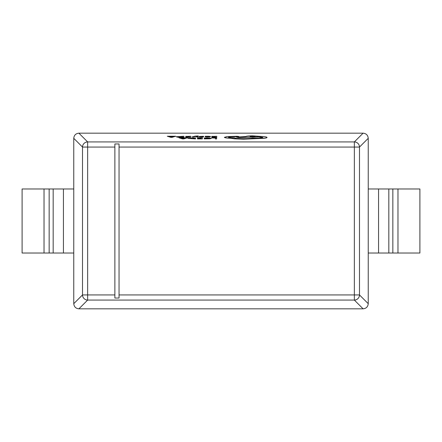 <?xml version="1.0" encoding="UTF-8"?>
<svg xmlns="http://www.w3.org/2000/svg" width="442" height="442" viewBox="0 0 442 442"><rect width="100%" height="100%" fill="white"/><g stroke="black" fill="none" stroke-linecap="round" stroke-linejoin="round"><path stroke-width="0.66" d="M224.392 137.258C224.696 137.711 226.879 138.014 230.945 138.175L234.514 138.733L243.575 139.103L263.819 138.213C265.88 137.998 266.946 137.733 267.012 137.423C266.996 137.13 266.078 136.876 264.255 136.655L252.62 135.838C248.553 135.876 246.31 136.108 245.89 136.534L236.498 137.114L238.542 137.484L258.835 136.788L262.802 137.434C262.382 137.854 260.139 138.086 256.073 138.125L252.537 138.02C250.995 138.434 247.995 138.655 243.536 138.683C238.288 138.633 235.188 138.34 234.243 137.805L233.708 137.805C230.536 137.766 228.812 137.584 228.536 137.252C228.79 136.937 230.404 136.76 233.382 136.711L238.873 136.506L236.951 136.291L226.912 136.595L224.392 137.363C224.696 137.81 226.879 138.119 230.945 138.28L234.514 138.832L243.575 139.202L263.819 138.318C265.88 138.097 266.946 137.832 267.012 137.523L267.012 137.517M238.873 136.606L233.382 136.816C230.404 136.86 228.79 137.042 228.536 137.357M236.498 137.114L238.542 137.589L258.835 136.887L262.802 137.534M191.955 136.959L193.176 137.064L195.226 136.479L198.403 137.07L195.817 136.263L198.226 135.943L195.06 136.153L191.955 136.959L193.176 137.064M196.016 136.318L198.22 136.153M200.259 136.545L203.591 136.291L199.049 136.456L202.337 136.893M203.226 136.666L203.552 136.882L202.784 137.031L199.336 137.053L203.552 136.777L200.259 136.445L203.585 136.523M199.049 136.456L200.944 136.766M205.16 136.827L209.884 137.026L206.337 136.716L210.569 136.462L208.453 136.252L205.187 136.269L205.16 136.722L209.889 136.805M210.569 136.561L206.502 136.816M178.944 137.81L182.452 138.893L183.75 138.899L187.397 137.816L178.944 137.81L182.452 138.794L187.397 137.816M187.883 138.423L195.502 138.904L195.568 137.821L187.883 138.318L195.502 138.805L195.568 137.821M197.336 137.932L201.176 137.937L201.154 138.269L197.795 138.263L201.149 138.379L201.127 138.694L197.491 138.904L202.331 138.91L202.397 137.827L197.336 138.037L201.171 138.037M197.789 138.374L201.143 138.484M211.287 138.401L209.9 138.788L204.215 138.887L211.282 138.302L206.884 137.81L204.27 138.092L210.011 138.412M368.236 253.028L368.236 138.291C367.915 135.202 366.208 133.495 363.12 133.175L78.88 133.175C75.792 133.495 74.085 135.202 73.764 138.291L73.764 303.709C74.085 306.798 75.792 308.505 78.88 308.825L363.12 308.825C366.208 308.505 367.915 306.798 368.236 303.709L368.236 253.028L419.9 253.028L419.9 188.972L397.971 188.972L397.971 253.028M211.69 137.943L215.436 137.948L215.376 138.921L216.591 138.921L216.657 137.838L211.69 137.943L215.431 138.048M211.701 136.385L215.541 136.39L215.519 136.716L212.149 136.827L215.514 136.832L215.492 137.147L211.856 137.357L216.696 137.363L216.762 136.28L211.701 136.49L215.536 136.49M212.149 136.827L215.503 136.932M185.673 136.368L189.519 136.368L189.491 136.7L186.132 136.694L189.485 136.81L189.463 137.125L185.828 137.34L190.668 137.34L190.734 136.258L185.673 136.468L189.507 136.473M186.126 136.81L189.48 136.915M176.22 136.76L177.618 137.202L183.839 137.34L183.905 136.252L176.22 136.749L183.839 137.235L183.905 136.252M167.28 136.241L170.794 137.329L172.087 137.329L175.734 136.246L167.28 136.241L170.794 137.224L175.734 136.246M114.87 147.059L114.87 298.041L119.047 298.041L119.047 143.959L114.87 143.959L114.87 147.059L87.643 147.059L87.643 294.941L114.87 294.941M73.764 188.972L22.1 188.972L22.1 253.028L73.764 253.028M368.236 188.972L397.971 188.972M119.047 294.941L359.495 294.941A5.166 5.111 135 0 1 354.357 300.079L87.643 300.079A5.166 5.111 -135 0 1 82.505 294.941L82.505 147.059A5.166 5.111 -45 0 1 87.643 141.921L354.357 141.921A5.166 5.111 45 0 1 359.495 147.059L359.495 294.941L368.236 303.687M215.376 138.816L216.591 138.921M216.591 138.816L216.657 137.838M204.27 137.987L210.011 138.313L204.215 138.782M197.491 138.805L202.331 138.91M202.331 138.805L202.397 137.827M194.298 138.689L194.347 137.932L189.159 138.313L194.298 138.689M194.342 138.031L189.159 138.418M184.745 138.191L181.59 138.191L183.126 138.666L184.745 138.191M184.386 138.296L181.938 138.291M211.856 137.258L216.696 137.363M216.696 137.258L216.762 136.28M209.055 136.556L206.342 136.622L209.055 136.556M209.375 136.468L206.348 136.655M209.375 136.572L209.038 136.49M200.944 136.661L201.977 136.86L199.336 136.948M200.552 136.512L200.259 136.445M193.176 136.959L195.049 136.539M195.364 136.434L197.082 137.064M197.082 136.965L198.403 136.965M185.828 137.235L190.668 137.34M190.668 137.241L190.734 136.258M182.634 137.119L182.684 136.363L177.496 136.749L182.634 137.119M182.679 136.468L177.496 136.849M173.082 136.622L169.927 136.622L171.463 137.103L173.082 136.622M172.723 136.727L170.275 136.727M252.658 136.258C249.282 136.44 249.271 136.622 252.62 136.805C255.984 136.622 255.995 136.44 252.658 136.258C249.282 136.44 249.271 136.622 252.62 136.805C255.984 136.622 255.995 136.44 252.658 136.258L252.658 136.363C249.282 136.539 249.271 136.722 252.62 136.904C255.984 136.727 255.995 136.545 252.658 136.363M363.097 308.825L354.357 300.079L354.357 141.921L363.097 133.175M78.903 133.175L87.643 141.921L87.643 147.059L82.505 147.059L73.764 138.313M368.236 138.313L359.495 147.059L119.047 147.059M73.764 303.687L82.505 294.941L87.643 294.941L87.643 300.079L78.903 308.825M44.029 188.972L44.029 253.028M49.156 188.972L49.156 253.028M53.173 188.972L53.173 253.028M63.433 188.972L63.433 253.028M378.567 188.972L378.567 253.028M388.827 188.972L388.827 253.028M392.844 188.972L392.844 253.028"/></g></svg>
